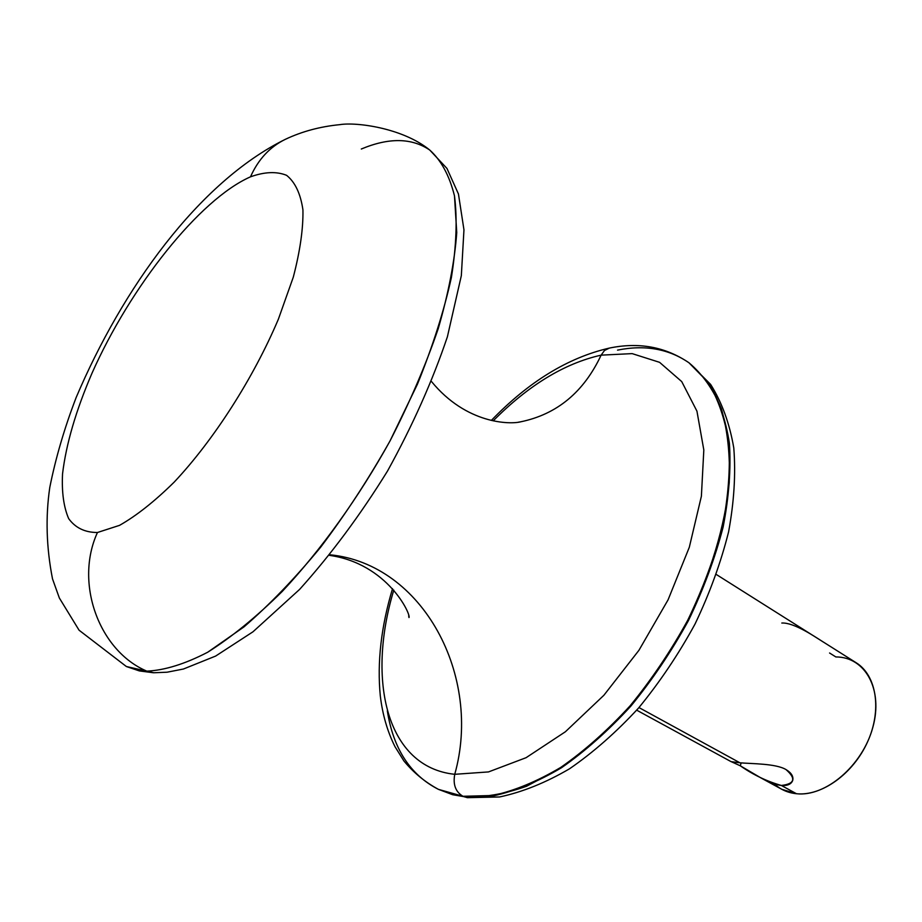 <?xml version="1.0" encoding="UTF-8"?>
<svg xmlns="http://www.w3.org/2000/svg" width="922" height="922" viewBox="0 0 922 922"><rect width="100%" height="100%" fill="white"/><g stroke="black" fill="none" stroke-linecap="round" stroke-linejoin="round"><path stroke-width="1.38" d="M774.422 783.977C780.496 789.578 787.837 792.828 796.47 793.727C825.524 797.081 862.485 765.652 872.788 727.527C883.53 689.426 865.09 656.81 835.874 656.948M828.717 645.423L856.158 662.745C876.499 675.273 882.135 709.848 867.602 741.795C853.265 773.8 821.583 796.424 796.47 793.727L781.36 785.463C794.752 783.907 796.297 778.606 785.982 769.559C775.875 763.474 751.453 763.831 739.94 762.805L638.969 707.566L739.94 762.805L731.1 761.653L636.699 710.171M815.451 637.056L828.59 645.342M835.874 656.96L829.581 653.007M739.94 762.805C751.453 763.831 775.875 763.474 785.982 769.559C791.387 772.832 793.635 776.439 792.713 780.392C791.353 784.173 787.572 785.867 781.36 785.463C766.874 781.372 753.182 774.814 740.285 765.79L741.161 762.897L740.285 765.79L731.25 761.687L740.285 765.79L761.238 778.087C768.787 782.305 775.494 784.772 781.36 785.463L796.47 793.727L781.81 789.301L761.307 778.122M781.821 623.03C793.508 622.362 813.342 635.615 823.15 641.942M387.321 710.839C393.291 748.814 410.325 774.976 438.411 789.347L452.702 794.718L463.651 796.608C482.99 797.737 503.965 794.268 526.589 786.236L561.498 767.738C585.274 751.142 608.382 730.627 630.821 706.16C652.361 679.837 671.562 651.324 688.411 620.621C703.486 589.308 715.057 558.144 723.113 527.107C728.991 496.854 731.077 468.883 729.394 443.182C725.637 419.303 718.653 399.065 708.442 382.457L689.276 363.003L708.442 382.457C718.653 399.065 725.637 419.303 729.394 443.182C731.077 468.883 728.991 496.854 723.113 527.107C715.057 558.144 703.486 589.308 688.411 620.621C671.562 651.324 652.361 679.837 630.821 706.16C608.382 730.627 585.274 751.142 561.498 767.738C537.872 781.729 515.214 791.088 493.547 795.824L463.651 796.608L467.339 797.668L499.563 796.965C522.325 792.136 545.651 782.743 569.519 768.798C593.376 752.364 616.38 732.114 638.543 708.061C659.76 682.199 678.592 654.194 695.027 624.044C709.698 593.284 720.877 562.581 728.576 531.925C734.108 501.937 735.837 473.943 733.785 447.931C729.602 423.475 721.88 402.303 710.632 384.416L688.976 362.784C702.541 374.182 713.34 389.545 721.396 408.884C727.596 430.344 730.212 454.892 729.244 482.517C725.095 525.609 710.839 573.403 687.743 620.218C670.882 650.92 651.681 679.456 630.129 705.791C607.69 730.259 584.583 750.785 560.807 767.381C537.18 781.383 514.522 790.765 492.855 795.502L463.651 796.608L438.411 789.347L462.971 796.285C455.583 791.883 452.84 784.553 454.753 774.307C452.84 784.553 455.583 791.883 462.971 796.285L492.855 795.502C514.522 790.765 537.18 781.383 560.807 767.381C584.583 750.785 607.69 730.259 630.129 705.791C651.681 679.456 670.882 650.92 687.743 620.218C702.818 588.893 714.389 557.718 722.468 526.681C728.345 496.416 730.443 468.445 728.76 442.744C725.015 418.853 718.042 398.615 707.831 382.019L688.976 362.784C668.704 348.816 644.893 344.586 617.533 350.13M609.281 348.113L604.475 350.51L601.121 355.143C564.46 363.36 528.479 385.258 493.212 420.835C528.479 385.258 564.46 363.36 601.121 355.143L604.475 350.51L609.05 348.159C638.727 341.901 665.361 346.776 688.976 362.784M393.786 590.103C366.437 680.609 386.606 767.162 454.753 774.307L488.499 771.921L526.093 757.688L565.382 731.768L603.875 695.28L638.923 650.321L668.07 599.842L689.31 547.276L701.388 496.232L703.82 449.971L696.94 411.143L681.727 381.593L659.587 362.334L632.158 353.622L601.121 355.143C583.787 392.092 556.98 414.312 520.688 421.815L518.406 422.184L520.688 421.815C556.98 414.312 583.787 392.092 601.121 355.143L632.158 353.622L659.587 362.334L681.727 381.593L696.94 411.143L703.82 449.971L701.388 496.232L689.31 547.276L668.07 599.842L638.923 650.321L603.875 695.28L565.382 731.768L526.093 757.688L488.499 771.921L454.753 774.307C482.402 676.103 422.991 563.907 329.926 554.779C422.991 563.907 482.402 676.103 454.753 774.307C386.606 767.162 366.437 680.609 393.786 590.103M361.297 149.018C388.9 137.459 411.719 137.804 429.756 150.055C441.189 160.347 449.429 175.618 454.477 195.844C457.416 218.86 456.39 246.059 451.4 277.464C444.024 310.852 432.718 346.395 417.493 384.082L390.041 440.912C358.67 497.603 321.052 549.973 282.19 591.498C256.339 616.968 231.514 637.217 207.715 652.223C184.999 664.001 164.692 670.317 146.817 671.147C99.103 650.92 74.244 583.073 97.455 532.501L119.537 525.356C136.421 515.79 154.642 501.372 174.189 482.114C213.754 440.048 253.366 378.262 278.375 319.196L293.3 277.142C300.088 251.095 303.303 228.668 302.935 209.87C300.56 193.643 295.109 182.13 286.581 175.318C276.577 171.285 264.545 171.78 250.496 176.828C199.198 199.44 130.267 287.019 92.027 373.133C75.95 410.474 66.119 444.058 62.546 473.873C61.647 492.141 63.687 507.065 68.677 518.637C75.397 527.891 84.985 532.513 97.455 532.501L119.537 525.356C136.421 515.79 154.642 501.372 174.189 482.114C213.754 440.048 253.366 378.262 278.375 319.196L293.3 277.142C300.088 251.095 303.303 228.668 302.935 209.87C300.56 193.643 295.109 182.13 286.581 175.318C276.577 171.285 264.545 171.78 250.496 176.828C199.198 199.44 130.267 287.019 92.027 373.133C75.95 410.474 66.119 444.058 62.546 473.873C61.647 492.141 63.687 507.065 68.677 518.637C75.397 527.891 84.985 532.513 97.455 532.501C74.244 583.073 99.103 650.92 146.817 671.147C164.692 670.317 184.999 664.001 207.715 652.223L243.973 626.891C269.42 604.936 294.959 578.405 320.579 547.299C345.669 514.096 368.823 478.633 390.041 440.912C409.599 402.764 425.664 365.354 438.215 328.705C448.472 293.346 454.65 261.318 456.747 232.621L454.477 195.844C449.429 175.618 441.189 160.347 429.756 150.055C402.833 127.997 356.169 121.854 339.711 124.666C320.141 126.568 302.07 131.431 285.463 139.268C269.927 146.805 258.275 159.333 250.496 176.828C258.275 159.333 269.927 146.805 285.463 139.268L287.848 138.196L285.463 139.268C198.345 182.199 122.188 289.047 76.146 397.532C64.413 428.131 55.631 458.119 49.776 487.484C45.443 517 46.354 547.461 52.508 578.866L59.354 598.009L79.073 630.21L126.383 666.525L153.778 672.76L126.383 666.525L139.349 670.916L153.398 672.749M716.371 574.521L815.163 636.872M438.411 789.347C425.065 782.133 413.575 772.682 403.951 761.007L395.054 746.785C387.413 731.549 382.503 714.573 380.302 695.833C377.04 662.411 381.12 626.695 392.518 588.674M491.357 420.42C528.583 381.835 567.814 357.748 609.05 348.159M522.981 421.296L520.688 421.815C510.442 424.523 466.52 424.316 431.542 381.581M329.465 555.355C387.793 563.619 411.224 614.859 408.988 617.556L408.688 615.873M429.756 150.055L446.963 168.438L458.453 194.012L463.962 229.832L461.334 275.655L447.389 336.807C432.453 381.063 412.48 425.826 387.482 471.096C360.26 515.098 330.963 554.537 299.615 589.4L252.974 631.801L215.633 656.072L183.443 669.015L167.089 672.207L153.778 672.76"/></g></svg>
